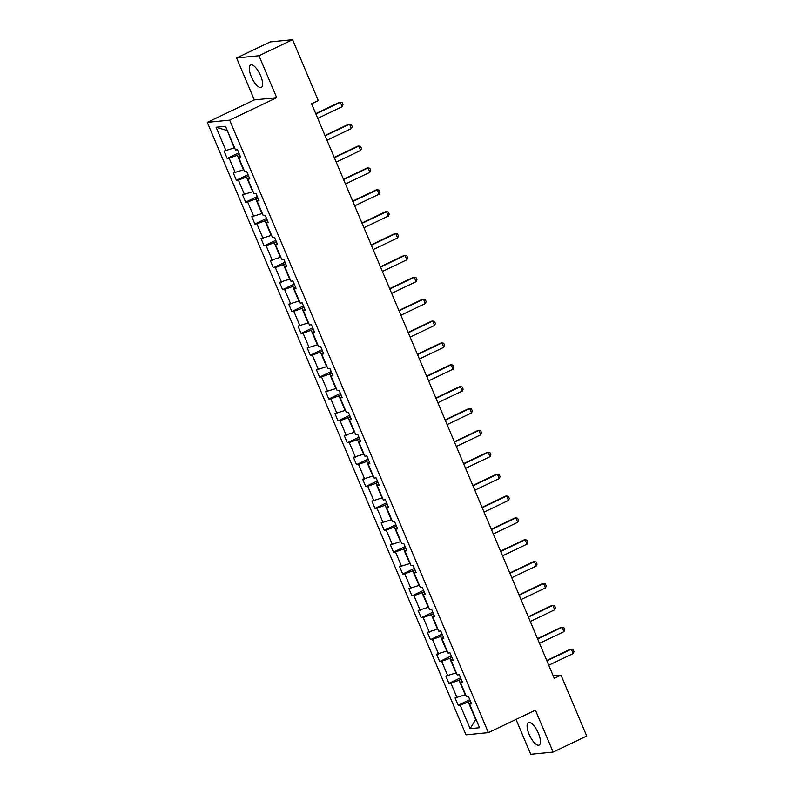 <?xml version="1.0" encoding="UTF-8"?>
<svg xmlns="http://www.w3.org/2000/svg" width="794" height="794" viewBox="0 0 794 794"><rect width="100%" height="100%" fill="white"/><g stroke="black" fill="none" stroke-linecap="round" stroke-linejoin="round"><path stroke-width="1.19" d="M538.431 733.398A12.436 4.436 -115.5 0 0 528.417 722.639A12.436 4.436 -115.5 0 0 529.122 734.331A12.436 4.436 -115.5 0 0 539.136 745.09A12.436 4.436 -115.5 0 0 538.431 733.398M260.611 75.718A12.436 4.436 -115.5 0 0 250.596 64.959A12.436 4.436 -115.5 0 0 251.301 76.651A12.436 4.436 -115.5 0 0 261.315 87.409A12.436 4.436 -115.5 0 0 260.611 75.718M516.011 719.424L530.739 754.3L553.13 752.077L586.726 736.028L561.011 675.138L553.259 675.912M207.274 122.365L465.989 734.847L488.379 732.624L229.655 120.142L207.274 122.365L254.308 99.905L276.699 97.672L258.993 55.749L236.602 57.972L254.308 99.905M236.602 57.972L270.208 41.923L292.589 39.7L258.993 55.749M470.395 701.092L468.301 702.095L475.695 719.592L470.127 728.664L460.143 705.032L458.148 705.231L469.79 699.673M468.301 702.095L460.143 705.032M461.155 679.217L459.061 680.22L465.224 694.8L455.071 697.946L458.148 705.231M457.066 697.747L450.903 683.158L448.908 683.356L460.55 677.798M451.915 657.343L449.821 658.345L455.984 672.925L445.831 676.071L448.908 683.356M447.826 675.873L441.672 661.283L439.668 661.481L451.31 655.923M442.675 635.468L440.581 636.47L446.744 651.05L436.591 654.196L439.668 661.481M438.586 653.998L432.432 639.418L430.427 639.617L442.069 634.049M433.435 613.593L431.341 614.596L437.504 629.176L427.351 632.322L430.427 639.617M429.346 632.123L423.192 617.543L421.187 617.742L432.829 612.174M424.195 591.719L422.1 592.721L428.264 607.301L418.11 610.447L421.187 617.742M420.105 610.249L413.952 595.669L411.947 595.867L423.589 590.299M414.954 569.844L412.86 570.846L419.024 585.426L408.87 588.572L411.947 595.867M410.865 588.374L404.712 573.794L402.707 573.993L414.349 568.425M405.714 547.969L403.62 548.972L409.783 563.551L399.63 566.698L402.707 573.993M401.625 566.499L395.472 551.919L393.467 552.118L405.109 546.55M396.474 526.094L394.38 527.097L400.543 541.677L390.39 544.823L393.467 552.118M392.385 544.624L386.231 530.045L384.227 530.243L395.869 524.675M387.234 504.22L385.14 505.222L391.303 519.802L381.15 522.948L384.227 530.243M383.145 522.75L376.991 508.17L374.986 508.368L386.628 502.801M377.994 482.345L375.899 483.348L382.063 497.927L371.91 501.074L374.986 508.368M373.905 500.875L367.751 486.295L365.746 486.494L377.388 480.936M368.753 460.48L366.659 461.473L372.823 476.063L362.669 479.199L365.746 486.494M364.664 479L358.511 464.421L356.506 464.619L368.158 459.061M359.513 438.606L357.419 439.598L363.583 454.188L353.429 457.324L356.506 464.619M355.424 457.126L349.271 442.546L347.266 442.744L358.918 437.186M350.273 416.731L348.179 417.723L354.342 432.313L344.189 435.449L347.266 442.744M346.184 435.251L340.031 420.671L338.026 420.87L349.678 415.312M341.033 394.856L338.939 395.849L345.102 410.438L334.949 413.575L338.026 420.87M336.944 413.376L330.79 398.796L328.785 398.995L340.437 393.437M331.793 372.982L329.699 373.974L335.862 388.564L325.709 391.71L328.785 398.995M327.704 391.511L321.55 376.922L319.545 377.12L331.197 371.562M322.553 351.107L320.458 352.109L326.622 366.689L316.469 369.835L319.545 377.12M318.463 369.637L312.31 355.047L310.305 355.246L321.957 349.688M313.312 329.232L311.218 330.235L317.382 344.814L307.228 347.961L310.305 355.246M309.223 347.762L303.07 333.172L301.065 333.371L312.717 327.813M304.072 307.357L301.978 308.36L308.141 322.94L297.988 326.086L301.065 333.371M299.983 325.887L293.83 311.298L291.825 311.496L303.477 305.938M294.832 285.483L292.738 286.485L298.901 301.065L288.748 304.211L291.825 311.496M290.753 304.013L284.589 289.423L282.585 289.631L294.237 284.063M285.592 263.608L283.498 264.61L289.661 279.19L279.508 282.336L282.585 289.631M281.513 282.138L275.349 267.558L273.344 267.757L284.996 262.189M276.352 241.733L274.258 242.736L280.421 257.316L270.268 260.462L273.344 267.757M272.273 260.263L266.109 245.683L264.104 245.882L275.756 240.314M267.112 219.859L265.017 220.861L271.181 235.441L261.028 238.587L264.104 245.882M263.032 238.389L256.869 223.809L254.864 224.007L266.516 218.439M257.871 197.984L255.777 198.986L261.941 213.566L251.787 216.712L254.864 224.007M253.792 216.514L247.629 201.934L245.624 202.133L257.276 196.565M248.631 176.109L246.537 177.112L252.7 191.691L242.547 194.838L245.624 202.133M244.552 194.639L238.389 180.059L236.384 180.258L248.036 174.69M239.391 154.235L237.297 155.237L243.46 169.817L233.307 172.963L236.384 180.258M235.312 172.764L229.148 158.185L227.144 158.383L238.796 152.815M227.243 130.405L234.22 147.942L224.067 151.088L227.144 158.383M226.072 150.89L216.087 127.268L225.516 126.335L235.5 149.957L237.495 149.758L240.582 157.043L238.577 157.242L244.741 171.832L246.736 171.633L249.822 178.918L247.817 179.116L253.981 193.706L255.976 193.508L259.062 200.793L257.058 200.991L263.221 215.581L265.216 215.382L268.303 222.667L266.298 222.866L272.461 237.456L274.456 237.247L277.543 244.542L275.538 244.741L281.701 259.32L283.696 259.122L286.783 266.417L284.778 266.615L290.941 281.195L292.936 280.997L296.023 288.291L294.018 288.49L300.182 303.07L302.177 302.871L305.263 310.166L303.258 310.365L309.422 324.945L311.417 324.746L314.503 332.041L312.499 332.239L318.662 346.819L320.657 346.621L323.744 353.916L321.739 354.114L327.902 368.694L329.897 368.495L332.984 375.79L330.979 375.989L337.142 390.569L339.137 390.37L342.224 397.665L340.219 397.863L346.382 412.443L348.377 412.245L351.454 419.54L349.459 419.738L355.623 434.318L357.618 434.12L360.694 441.414L358.699 441.613L364.863 456.193L366.858 455.994L369.935 463.289L367.94 463.488L374.103 478.067L376.098 477.869L379.175 485.154L377.18 485.352L383.343 499.942L385.338 499.744L388.415 507.029L386.42 507.227L392.583 521.817L394.578 521.618L397.655 528.903L395.66 529.102L401.824 543.692L403.818 543.493L406.895 550.778L404.9 550.976L411.064 565.566L413.059 565.368L416.135 572.653L414.14 572.851L420.304 587.441L422.299 587.242L425.376 594.527L423.381 594.726L429.534 609.306L431.539 609.107L434.616 616.402L432.621 616.601L438.774 631.18L440.779 630.982L443.856 638.277L441.861 638.475L448.014 653.055L450.019 652.857L453.096 660.151L451.101 660.35L457.255 674.93L459.26 674.731L462.336 682.026L460.341 682.225L466.495 696.804L468.5 696.606L471.576 703.901L469.582 704.099L479.556 727.721L470.127 728.664M292.589 39.7L318.305 100.58L311.585 103.796L554.291 678.354L561.011 675.138M461.909 681.004L460.341 682.225M459.061 680.22L450.903 683.158M452.669 659.129L451.101 660.35M449.821 658.345L441.672 661.283M443.429 637.254L441.861 638.475M440.581 636.47L432.432 639.418M434.189 615.38L432.621 616.601M431.341 614.596L423.192 617.543M424.949 593.505L423.381 594.726M422.1 592.721L413.952 595.669M415.709 571.63L414.14 572.851M412.86 570.846L404.712 573.794M406.468 549.756L404.9 550.976M403.62 548.972L395.472 551.919M397.228 527.881L395.66 529.102M394.38 527.097L386.231 530.045M387.988 506.006L386.42 507.227M385.14 505.222L376.991 508.17M378.748 484.132L377.18 485.352M375.899 483.348L367.751 486.295M369.508 462.257L367.94 463.488M366.659 461.473L358.511 464.421M360.268 440.382L358.699 441.613M357.419 439.598L349.271 442.546M351.027 418.517L349.459 419.738M348.179 417.723L340.031 420.671M341.787 396.643L340.219 397.863M338.939 395.849L330.79 398.796M332.547 374.768L330.979 375.989M329.699 373.974L321.55 376.922M323.307 352.893L321.739 354.114M320.458 352.109L312.31 355.047M314.067 331.019L312.499 332.239M311.218 330.235L303.07 333.172M304.827 309.144L303.258 310.365M301.978 308.36L293.83 311.298M295.586 287.269L294.018 288.49M292.738 286.485L284.589 289.423M286.346 265.394L284.778 266.615M283.498 264.61L275.349 267.558M277.106 243.52L275.538 244.741M274.258 242.736L266.109 245.683M267.866 221.645L266.298 222.866M265.017 220.861L256.869 223.809M258.626 199.77L257.058 200.991M255.777 198.986L247.629 201.934M249.385 177.896L247.817 179.116M246.537 177.112L238.389 180.059M240.145 156.021L238.577 157.242M237.297 155.237L229.148 158.185M553.13 752.077L535.414 710.154L488.379 732.624M276.699 97.672L229.655 120.142M226.826 130.444L216.087 127.268M471.15 702.879L469.582 704.099M315.893 113.989L340.318 102.317L342.085 102.615L343.008 104.808L342.174 106.694L317.739 118.356M342.174 106.694L340.318 102.317L339.246 102.426L315.754 113.641M325.133 135.853L349.558 124.192L351.325 124.489L352.248 126.683L351.414 128.559L326.979 140.23M351.414 128.559L349.558 124.192L348.487 124.291L324.984 135.516M334.373 157.728L358.799 146.066L360.565 146.364L361.488 148.557L360.655 150.433L336.219 162.105M360.655 150.433L358.799 146.066L357.727 146.165L334.224 157.391M343.613 179.603L368.039 167.941L369.806 168.239L370.729 170.432L369.895 172.308L345.459 183.98M369.895 172.308L368.039 167.941L366.967 168.04L343.465 179.265M352.854 201.478L377.279 189.816L379.046 190.113L379.969 192.297L379.135 194.183L354.7 205.854M379.135 194.183L377.279 189.816L376.207 189.915L352.705 201.14M362.094 223.352L386.519 211.68L388.286 211.988L389.209 214.172L388.375 216.057L363.94 227.729M388.375 216.057L386.519 211.68L385.447 211.79L361.945 223.015M371.334 245.227L395.759 233.555L397.526 233.863L398.449 236.046L397.615 237.932L373.18 249.604M397.615 237.932L395.759 233.555L394.687 233.664L371.185 244.889M380.574 267.102L405 255.43L406.766 255.737L407.689 257.921L406.856 259.807L382.42 271.479M406.856 259.807L405 255.43L403.928 255.539L380.425 266.764M389.814 288.976L414.24 277.305L416.006 277.612L416.929 279.796L416.086 281.681L391.66 293.353M416.086 281.681L414.24 277.305L413.168 277.414L389.665 288.639M399.054 310.851L423.48 299.179L425.247 299.487L426.17 301.67L425.326 303.556L400.901 315.228M425.326 303.556L423.48 299.179L422.408 299.288L398.906 310.514M408.295 332.726L432.72 321.054L434.487 321.362L435.41 323.545L434.566 325.431L410.141 337.103M434.566 325.431L432.72 321.054L431.648 321.163L408.146 332.388M417.535 354.6L441.96 342.929L443.727 343.236L444.65 345.42L443.806 347.306L419.381 358.977M443.806 347.306L441.96 342.929L440.888 343.038L417.386 354.263M426.775 376.475L451.2 364.803L452.967 365.111L453.89 367.294L453.046 369.18L428.621 380.852M453.046 369.18L451.2 364.803L450.129 364.912L426.626 376.138M436.015 398.35L460.441 386.678L462.207 386.986L463.13 389.169L462.287 391.055L437.861 402.727M462.287 391.055L460.441 386.678L459.369 386.787L435.866 398.012M445.255 420.224L469.681 408.553L471.447 408.85L472.37 411.044L471.527 412.93L447.101 424.592M471.527 412.93L469.681 408.553L468.609 408.662L445.106 419.887M454.496 442.099L478.921 430.427L480.688 430.725L481.611 432.919L480.767 434.804L456.342 446.466M480.767 434.804L478.921 430.427L477.849 430.537L454.347 441.762M463.736 463.974L488.161 452.302L489.928 452.6L490.851 454.793L490.007 456.679L465.582 468.341M490.007 456.679L488.161 452.302L487.089 452.411L463.587 463.627M472.976 485.849L497.401 474.177L499.168 474.475L500.091 476.668L499.247 478.544L474.822 490.216M499.247 478.544L497.401 474.177L496.329 474.276L472.827 485.501M482.216 507.713L506.641 496.052L508.408 496.349L509.331 498.543L508.488 500.418L484.062 512.09M508.488 500.418L506.641 496.052L505.57 496.151L482.067 507.376M491.456 529.588L515.882 517.926L517.648 518.224L518.571 520.417L517.728 522.293L493.302 533.965M517.728 522.293L515.882 517.926L514.81 518.025L491.307 529.251M500.686 551.463L525.122 539.801L526.888 540.099L527.812 542.292L526.968 544.168L502.542 555.84M526.968 544.168L525.122 539.801L524.05 539.9L500.548 551.125M509.927 573.337L534.362 561.666L536.129 561.973L537.052 564.157L536.208 566.043L511.783 577.714M536.208 566.043L534.362 561.666L533.29 561.775L509.788 573M519.167 595.212L543.602 583.54L545.369 583.848L546.292 586.032L545.448 587.917L521.023 599.589M545.448 587.917L543.602 583.54L542.53 583.65L519.028 594.875M528.407 617.087L552.842 605.415L554.599 605.723L555.532 607.906L554.688 609.792L530.263 621.464M554.688 609.792L552.842 605.415L551.77 605.524L528.268 616.749M537.647 638.962L562.083 627.29L563.839 627.597L564.772 629.781L563.929 631.667L539.503 643.339M563.929 631.667L562.083 627.29L561.011 627.399L537.508 638.624M546.887 660.836L571.323 649.164L573.079 649.472L574.012 651.656L573.169 653.541L548.743 665.213M573.169 653.541L571.323 649.164L570.251 649.274L546.748 660.499"/></g></svg>
